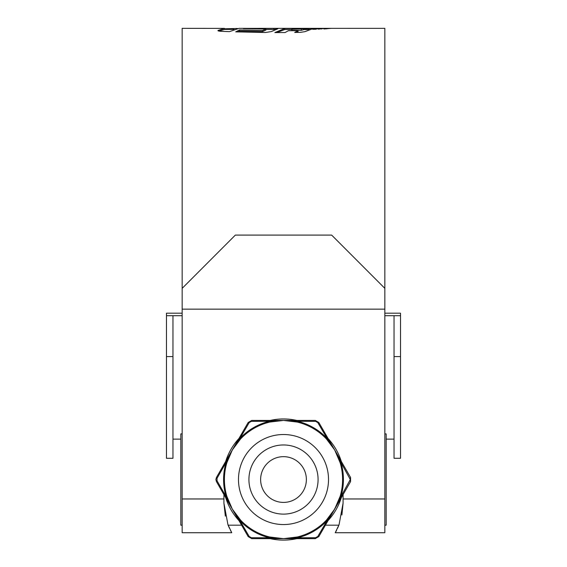 <?xml version="1.0" encoding="UTF-8"?>
<svg xmlns="http://www.w3.org/2000/svg" width="567" height="567" viewBox="0 0 567 567"><rect width="100%" height="100%" fill="white"/><g stroke="black" fill="none" stroke-linecap="round" stroke-linejoin="round"><path stroke-width="0.85" d="M400.529 356.593L400.529 458.278L394.044 458.278L394.044 356.593L400.529 356.593L400.529 315.706L394.044 315.706L394.044 356.593M384.837 313.182L400.529 313.182L400.529 315.706M182.163 315.706L166.471 315.706L166.471 313.182L182.163 313.182M394.044 315.706L384.837 315.706M166.471 356.593L166.471 458.278L172.956 458.278L172.956 356.593L166.471 356.593L166.471 315.706M172.956 315.706L172.956 356.593M260.629 479.533A22.871 22.871 0 0 0 283.5 502.412A22.871 22.871 0 0 0 306.371 479.533A22.871 22.871 0 0 0 283.5 456.662A22.871 22.871 0 0 0 260.629 479.533M318.08 479.533A34.58 34.58 0 0 1 283.5 514.113A34.58 34.58 0 0 1 248.92 479.533A34.58 34.58 0 0 1 283.5 444.96A34.58 34.58 0 0 1 318.08 479.533M331.794 28.35L384.837 28.35L384.837 532.732L335.232 532.732L339.045 524.73L343.078 503.184L343.078 494.573M336.663 530.074L335.508 532.25M339.045 524.723L338.435 526.24M341.901 514.971L343.078 503.184M223.922 494.573L223.922 503.184L225.347 516.133M227.92 524.638L228.565 526.24M384.837 288.348L331.645 235.092L235.355 235.092L182.163 288.348L182.163 28.35L224.383 28.393L218.068 30.441C217.579 30.838 218.578 31.121 221.052 31.305L229.465 31.646L239.026 28.35L273.79 28.4L277.851 28.782L271.295 31.596L265.349 32.51L235.709 31.865L239.558 29.938L262.571 30.49L265.909 29.009L243.371 28.626L245.872 28.35M331.709 28.35L258.254 28.35M237.417 28.47L224.383 28.797M274.86 32.574L285.038 32.546L288.468 30.71L298.029 30.682L294.72 32.447L300.375 32.347L304.94 31.66L313.253 28.499L291.799 29.257L294.698 28.492L284.804 28.456L274.86 32.574M312.658 29.271L315.699 29.243L318.867 28.47L315.635 28.485L312.658 29.271M318.314 29.158L324.537 28.407L318.314 29.158M330.674 28.357L323.955 28.981L330.674 28.4M384.837 309.15L182.163 309.15L182.163 532.732L231.768 532.732L227.955 524.737L223.922 503.184M241.592 525.177L228.132 525.177L229.429 528.196M230.514 530.421L231.768 532.732M325.408 525.177L338.868 525.177L337.556 528.238M336.486 530.421L335.232 532.732M335.664 531.966L336.366 530.662M182.163 288.348L182.163 309.15M340.802 28.35L363.149 28.35L340.802 28.35M224.383 28.393L224.383 29.456L219.301 30.937M275.753 29.484L265.909 29.434M265.909 29.009L265.909 30.079L262.571 31.561L239.558 31.008L237.637 31.929M239.558 31.008L239.558 29.938M262.571 31.561L262.571 30.49M273.79 29.47L273.79 28.4M298.029 30.682L298.029 31.759L296.747 32.411M309.462 29.569L304.103 29.569L301.283 30.334L291.799 30.327L291.799 29.257M291.799 29.548L284.804 29.519L276.802 32.574M284.804 29.519L284.804 28.456M301.283 30.334L301.283 29.264M304.103 29.569L304.103 28.506M315.635 29.243L315.635 28.485M321.482 29.037L321.482 28.435M326.627 28.846L326.627 28.393M348.28 28.357L351.703 28.35M384.837 433.897L386.17 433.897L386.17 525.177L384.837 525.177M182.163 433.897L180.83 433.897L180.83 525.177L182.163 525.177M237.197 441.502L237.623 441.622L240.018 438.319A59.911 59.911 0 0 1 269.545 421.274L251.358 421.352A1.658 0.447 -90 0 1 251.762 420.423L293.288 420.423L293.394 420.849L297.455 421.274A59.911 59.911 0 0 1 326.982 438.319L317.818 422.613A1.658 0.447 -30 0 1 318.824 422.493L339.59 458.455L339.272 458.76L340.937 462.488A59.911 59.911 0 0 1 340.937 496.586L350.293 479.533L340.937 462.488L340.143 462.722L334.693 449.978L326.379 438.886A59.088 59.088 0 0 0 297.264 422.075L283.5 420.423L269.736 422.075A59.088 59.088 0 0 0 240.621 438.886L232.307 449.978L226.857 462.722L226.063 462.488L227.728 458.76L227.41 458.455L248.176 422.493L251.762 420.423L248.176 422.493A1.658 0.447 -150 0 1 249.182 422.613L240.018 438.319L240.621 438.886M226.857 462.722A59.088 59.088 0 0 0 226.857 496.345L232.307 509.095L216.438 481.603L215.878 479.533L216.438 481.603A1.658 0.447 -30 0 1 217.041 480.795L226.063 496.586A59.911 59.911 0 0 1 226.063 462.488L217.041 478.279A1.658 0.447 -150 0 1 216.438 477.471L215.878 479.533L216.438 477.471L227.41 458.455M227.41 500.618L227.728 500.314L226.063 496.586L226.857 496.345M249.182 536.46L251.358 537.722A1.658 0.447 90 0 0 251.762 538.65L248.176 536.58L251.762 538.65L283.5 538.65L273.712 538.65L273.606 538.225L269.545 537.799A59.911 59.911 0 0 1 240.018 520.754L249.182 536.46A1.658 0.447 150 0 1 248.176 536.58L232.307 509.095L240.621 520.187A59.088 59.088 0 0 0 269.736 536.999L283.5 538.65L297.264 536.999A59.088 59.088 0 0 0 326.379 520.187L334.693 509.095L340.143 496.345A59.088 59.088 0 0 0 340.143 462.722M273.712 420.423L273.606 420.849L269.545 421.274L269.736 422.075M329.803 441.502L329.377 441.622L326.982 438.319L326.379 438.886M317.818 422.613L315.642 421.352L297.455 421.274L297.264 422.075M349.959 480.795A1.658 0.447 30 0 1 350.562 481.603L339.59 500.618L339.272 500.314L340.937 496.586L340.143 496.345M339.59 500.618L329.803 517.572L329.377 517.451L326.982 520.754A59.911 59.911 0 0 1 297.455 537.799L297.264 536.999M311.744 538.65L315.238 538.65L318.824 536.58L315.238 538.65A1.658 0.447 90 0 0 315.642 537.722L297.455 537.799L293.394 538.225L293.288 538.65L283.5 538.65L273.606 538.225L273.769 537.828M315.642 537.722L317.818 536.46L326.982 520.754L326.379 520.187M237.197 517.572L237.623 517.451L240.018 520.754L240.621 520.187M251.358 537.722L269.545 537.799L269.736 536.999M318.824 422.493L315.238 420.423L318.824 422.493L320.568 425.519M350.562 481.603L350.562 477.471L350.562 481.603L348.818 484.629M217.041 478.279L217.041 480.795M317.818 536.46A1.658 0.447 30 0 0 318.824 536.58L329.803 517.572M349.959 478.279A1.658 0.447 -30 0 0 350.562 477.471L339.59 458.455M315.642 421.352A1.658 0.447 -90 0 0 315.238 420.423L311.744 420.423M251.358 421.352L249.182 422.613M218.182 474.444L216.438 477.471M246.432 533.554L248.176 536.58M315.238 538.65L293.288 538.65M293.288 420.423L315.238 420.423M384.837 498.967L343.078 498.967M223.922 498.967L182.163 498.967M225.68 497.62A60.584 60.584 0 0 0 238.934 520.57M270.246 538.65A60.584 60.584 0 0 0 296.754 538.65M328.066 520.57A60.584 60.584 0 0 0 341.32 497.62M341.32 461.453A60.584 60.584 0 0 0 328.066 438.504M296.754 420.423A60.584 60.584 0 0 0 270.246 420.423M238.934 438.504A60.584 60.584 0 0 0 225.68 461.453M238.48 479.533A45.02 45.02 0 0 1 283.5 434.52A45.02 45.02 0 0 1 328.52 479.533A45.02 45.02 0 0 1 283.5 524.553A45.02 45.02 0 0 1 238.48 479.533M237.885 517.104L237.623 517.451L232.307 509.095L227.728 500.314L228.154 500.257M286.484 538.572L293.394 538.225L293.231 537.828M333.127 511.654L339.272 500.314L338.846 500.257M333.134 447.434L329.377 441.622L329.115 441.962M280.516 420.501L273.606 420.849L273.769 421.246M228.154 458.816L227.728 458.76L232.307 449.978L237.623 441.622L237.885 441.962M286.498 420.501L293.394 420.849L293.231 421.246M336.125 452.615L339.272 458.76L338.846 458.816M334.693 509.095L329.377 517.451L329.115 517.104M394.044 439.127L386.17 439.127M180.83 439.127L172.956 439.127M234.065 29.413L224.383 29.413M341.944 496.536L327.442 521.647M298.001 538.65L268.999 538.65M239.558 521.647L225.056 496.536M341.944 462.537L327.442 437.419M298.001 420.423L268.999 420.423M239.558 437.419L225.056 462.537M230.875 506.459L232.272 509.031M233.866 511.64L232.307 509.095M336.118 506.473L334.665 509.138M233.873 447.42L230.882 452.601M280.502 538.572L283.5 538.65"/></g></svg>
